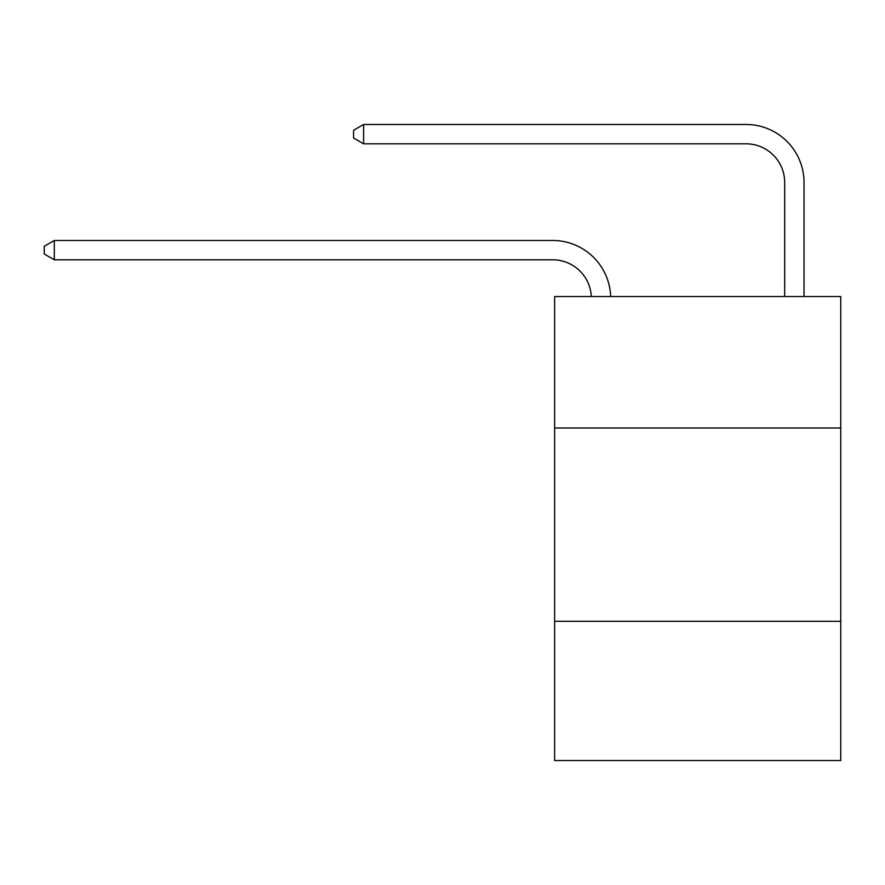 <?xml version="1.0" encoding="UTF-8"?>
<svg xmlns="http://www.w3.org/2000/svg" width="885" height="885" viewBox="0 0 885 885"><rect width="100%" height="100%" fill="white"/><g stroke="black" fill="none" stroke-linecap="round" stroke-linejoin="round"><path stroke-width="1.33" d="M840.75 427.997L840.75 296.541L554.63 296.541L554.63 427.997L840.75 427.997L840.75 760.525L554.63 760.525L554.63 427.997M840.75 621.325L554.63 621.325M591.313 296.541A38.663 38.663 0 0 0 552.694 259.803A38.663 38.663 0 0 1 591.313 296.541A38.663 38.663 0 0 0 552.694 259.803A38.663 38.663 0 0 1 591.313 296.541A38.663 38.663 0 0 0 552.694 259.803A38.663 38.663 0 0 1 591.313 296.541A38.663 38.663 0 0 0 552.694 259.803A38.663 38.663 0 0 1 591.313 296.541A38.663 38.663 0 0 0 552.694 259.803A38.663 38.663 0 0 1 591.313 296.541A38.663 38.663 0 0 0 552.694 259.803A38.663 38.663 0 0 1 591.313 296.541A38.663 38.663 0 0 0 552.694 259.803A38.663 38.663 0 0 1 591.313 296.541A38.663 38.663 0 0 0 552.694 259.803A38.663 38.663 0 0 1 591.313 296.541A38.663 38.663 0 0 0 552.694 259.803A38.663 38.663 0 0 1 591.313 296.541A38.663 38.663 0 0 0 552.694 259.803A38.663 38.663 0 0 1 591.313 296.541A38.663 38.663 0 0 0 552.694 259.803A38.663 38.663 0 0 1 591.313 296.541A38.663 38.663 0 0 0 552.694 259.803A38.663 38.663 0 0 1 591.313 296.541A38.663 38.663 0 0 0 552.694 259.803A38.663 38.663 0 0 1 591.313 296.541A38.663 38.663 0 0 0 552.694 259.803A38.663 38.663 0 0 1 591.313 296.541A38.663 38.663 0 0 0 552.694 259.803A38.663 38.663 0 0 1 591.313 296.541A38.663 38.663 0 0 0 552.694 259.803A38.663 38.663 0 0 1 591.313 296.541A38.663 38.663 0 0 0 552.694 259.803A38.663 38.663 0 0 1 591.313 296.541A38.663 38.663 0 0 0 552.694 259.803A38.663 38.663 0 0 1 591.313 296.541A38.663 38.663 0 0 0 552.694 259.803A38.663 38.663 0 0 1 591.313 296.541A38.663 38.663 -145.2 0 0 552.694 259.803L54.306 259.803L44.25 254.006L44.25 246.273L54.306 240.477L552.694 240.477A58.001 58.001 0 0 1 610.661 296.541M784.685 296.541L784.685 182.476A38.663 38.663 0 0 0 746.022 143.812L363.624 143.812L353.569 138.016L353.569 130.283L363.624 124.475L746.022 124.475A58.001 58.001 11.9 0 1 804.022 182.476L804.022 296.541M54.306 240.477L552.694 240.477L54.306 240.477L552.694 240.477L54.306 240.477L552.694 240.477L54.306 240.477L552.694 240.477L54.306 240.477L552.694 240.477L54.306 240.477L552.694 240.477L54.306 240.477L552.694 240.477L54.306 240.477L552.694 240.477L54.306 240.477L552.694 240.477L54.306 240.477L552.694 240.477L54.306 240.477L552.694 240.477L54.306 240.477L552.694 240.477L54.306 240.477L552.694 240.477L54.306 240.477L552.694 240.477L54.306 240.477L552.694 240.477L54.306 240.477L552.694 240.477L54.306 240.477L552.694 240.477L54.306 240.477L552.694 240.477L54.306 240.477L552.694 240.477L54.306 240.477L54.306 259.803M784.685 182.476A38.663 38.663 -168.1 0 0 746.022 143.812A38.663 38.663 -168.1 0 1 784.685 182.476A38.663 38.663 -168.1 0 0 746.022 143.812A38.663 38.663 -168.1 0 1 784.685 182.476A38.663 38.663 -168.1 0 0 746.022 143.812A38.663 38.663 -168.1 0 1 784.685 182.476A38.663 38.663 -168.1 0 0 746.022 143.812A38.663 38.663 -168.1 0 1 784.685 182.476A38.663 38.663 -168.1 0 0 746.022 143.812A38.663 38.663 -168.1 0 1 784.685 182.476A38.663 38.663 -168.1 0 0 746.022 143.812A38.663 38.663 -168.1 0 1 784.685 182.476A38.663 38.663 -168.1 0 0 746.022 143.812A38.663 38.663 -168.1 0 1 784.685 182.476A38.663 38.663 -168.1 0 0 746.022 143.812A38.663 38.663 -168.1 0 1 784.685 182.476A38.663 38.663 -168.1 0 0 746.022 143.812A38.663 38.663 -168.1 0 1 784.685 182.476A38.663 38.663 -168.1 0 0 746.022 143.812A38.663 38.663 -168.1 0 1 784.685 182.476A38.663 38.663 -168.1 0 0 746.022 143.812A38.663 38.663 -168.1 0 1 784.685 182.476A38.663 38.663 -168.1 0 0 746.022 143.812A38.663 38.663 -168.1 0 1 784.685 182.476A38.663 38.663 -168.1 0 0 746.022 143.812A38.663 38.663 -168.1 0 1 784.685 182.476A38.663 38.663 -168.1 0 0 746.022 143.812A38.663 38.663 -168.1 0 1 784.685 182.476A38.663 38.663 -168.1 0 0 746.022 143.812A38.663 38.663 -168.1 0 1 784.685 182.476A38.663 38.663 -168.1 0 0 746.022 143.812A38.663 38.663 -168.1 0 1 784.685 182.476A38.663 38.663 -168.1 0 0 746.022 143.812A38.663 38.663 -168.1 0 1 784.685 182.476A38.663 38.663 -168.1 0 0 746.022 143.812A38.663 38.663 -168.1 0 1 784.685 182.476A38.663 38.663 -168.1 0 0 746.022 143.812A38.663 38.663 -168.1 0 1 784.685 182.476M363.624 124.475L746.022 124.475L363.624 124.475L746.022 124.475L363.624 124.475L746.022 124.475L363.624 124.475L746.022 124.475L363.624 124.475L746.022 124.475L363.624 124.475L746.022 124.475L363.624 124.475L746.022 124.475L363.624 124.475L746.022 124.475L363.624 124.475L746.022 124.475L363.624 124.475L746.022 124.475L363.624 124.475L746.022 124.475L363.624 124.475L746.022 124.475L363.624 124.475L746.022 124.475L363.624 124.475L746.022 124.475L363.624 124.475L746.022 124.475L363.624 124.475L746.022 124.475L363.624 124.475L746.022 124.475L363.624 124.475L746.022 124.475L363.624 124.475L746.022 124.475L363.624 124.475L363.624 143.812"/></g></svg>
